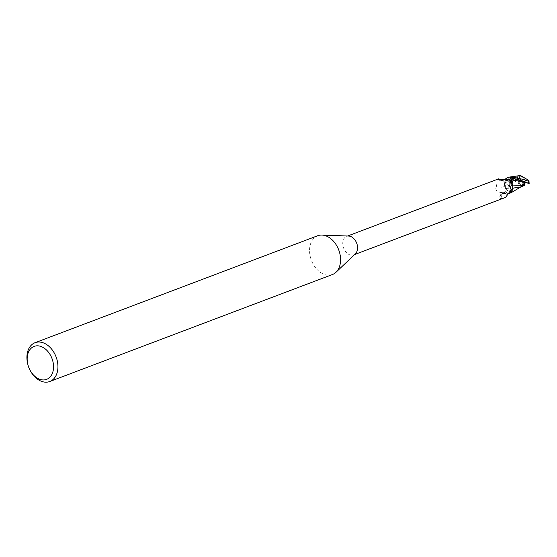 <?xml version="1.0" encoding="UTF-8"?>
<svg xmlns="http://www.w3.org/2000/svg" width="557" height="557" viewBox="0 0 557 557"><rect width="100%" height="100%" fill="white"/><g stroke="black" fill="none" stroke-linecap="round" stroke-linejoin="round"><path stroke-width="0.42" stroke-dasharray="2.79 2.09" d="M332.411 274.538A20.748 14.621 69.3 0 1 323.185 273.974A20.748 14.621 69.3 0 1 309.81 254.201A20.748 14.621 69.3 0 1 317.72 235.729M355.38 253.811A9.908 6.983 69.3 0 1 353.66 254.904A9.908 6.983 69.3 0 1 349.26 254.633A9.908 6.983 69.3 0 1 342.875 245.191A9.908 6.983 69.3 0 1 346.649 236.37A9.908 6.983 69.3 0 1 348.654 236.05M508.994 181.443A4.665 3.286 69.3 0 1 512.001 185.892A4.665 3.286 69.3 0 1 510.219 190.048A4.665 3.286 69.3 0 1 508.144 189.923A4.665 3.286 69.3 0 1 505.136 185.474A4.665 3.286 69.3 0 1 506.912 181.317A4.665 3.286 69.3 0 1 508.994 181.443A4.665 3.286 69.3 0 1 512.001 185.892A4.665 3.286 69.3 0 1 510.219 190.048A4.665 3.286 69.3 0 1 508.144 189.923A4.665 3.286 69.3 0 1 505.136 185.474A4.665 3.286 69.3 0 1 506.912 181.317A4.665 3.286 69.3 0 1 508.994 181.443M520.593 184.68L521.728 185.196L520.593 184.68A4.665 3.286 69.3 0 1 518.087 179.674L520.029 180.559L520.899 179.723L517.223 177.634L517.265 180.635L518.087 179.674M524.06 184.59A4.665 3.286 69.3 0 1 523.232 185.126A4.665 3.286 69.3 0 1 521.728 185.196M526.114 182.571L524.186 181.526L522.201 185.293L522.967 185.001L522.208 185.286L524.186 181.526L525.07 181.84L523.127 180.962L522.257 181.791L523.601 183.88M522.563 176.834L521.429 176.318L522.563 176.834A4.665 3.286 69.3 0 1 525.07 181.84M512.586 187.215L510.003 193.495L507.65 194.323L505.986 194.156A10.318 7.276 69.3 0 1 504.51 192.84L505.192 191.601L504.663 186.337M511.138 192.43A8.898 6.273 69.3 0 1 509.773 193.648A8.898 6.273 69.3 0 1 506.668 194.205L505.095 193.739L501.175 194.351L499.803 196.886L500.102 198.431L502.122 198.494L505.575 197.408M508.158 179.967A11.251 9.775 -148.8 0 1 499.434 179.591M504.705 186.372A4.463 3.14 69.3 0 1 505.22 191.657L504.705 192.59L500.924 192.541C496.607 191.65 495.006 189.631 496.134 186.484A11.286 9.803 -148.8 0 0 504.705 186.372A8.898 6.273 69.3 0 1 504.412 184.2A8.898 6.273 69.3 0 1 506.236 178.546M508.256 179.96A10.715 9.302 -148.8 0 1 498.278 179.563M497.895 179.347C498.703 177.725 498.118 180.099 496.134 186.484M506.668 194.205A9.908 6.983 69.3 0 1 504.705 192.59M511.124 189.568C511.249 192.757 506.062 194.665 505.178 193.766L504.865 193.662C503.34 192.645 501.704 193.349 499.963 195.786A11.251 4.456 49.8 0 0 499.887 196.231A11.251 4.456 49.8 0 0 500.102 198.431M505.095 193.739A10.715 4.24 49.8 0 0 502.122 198.494M501.175 194.351A11.251 4.456 49.8 0 0 499.963 195.786M520.329 187.089L522.529 186.087L514.654 180.858L513.276 180.621C510.832 183.935 508.367 188.433 505.874 194.121L509.975 193.516L512.468 188.155M511.041 192.771L507.65 194.323L505.993 194.156A10.318 7.276 69.3 0 1 504.51 192.84L505.178 191.622L504.524 183.26L507.218 177.767M520.231 175.559L516.555 176.806L504.586 183.218L509.251 177.091L504.524 183.26M524.436 184.451L523.399 185.056L520.837 184.84L519.368 183.183L518.839 180.287L516.067 179.034A8.299 5.849 69.3 0 1 516.102 177.725L512.217 180.774L515.329 179.723L515.9 177.843L504.719 186.289L504.614 183.114L505.192 191.601L504.489 192.882C505.171 190.438 508.054 185.697 513.129 178.651L516.388 177.843M29.709 369.528A20.748 14.621 69.3 0 1 27.982 364.96M520.899 179.723L519.096 176.924L517.223 177.634L520.099 176.325L521.986 176.52L525.697 180.705L528.468 181.958A8.299 5.849 69.3 0 1 528.433 183.274L523.127 180.962M522.257 181.791L522.208 185.286M519.096 176.924A4.665 3.286 69.3 0 1 519.925 176.388A4.665 3.286 69.3 0 1 521.429 176.318M517.265 180.635L520.029 180.559M518.839 180.287A4.665 3.286 69.3 0 1 518.804 178.922L517.258 180.635L517.223 177.634L516.367 177.147L519.695 175.629L516.555 176.799M528.516 183.26L527.744 183.114M528.649 183.385L528.092 183.169M512.398 185.084L511.57 180.517M509.975 193.509L512.579 188.155M523.524 185.857L522.529 186.087M515.9 177.843L516.367 177.147M525.697 180.705A4.665 3.286 69.3 0 1 525.731 182.069M518.957 176.179L519.472 176.778M528.468 181.958L528.983 180.698M516.067 179.041L514.654 180.858M505.874 194.121A10.374 7.311 69.3 0 1 504.489 192.882M522.201 185.293L522.188 186.108M512.217 180.774L517.258 180.635M516.283 177.78L518.804 178.922M505.22 191.657A15.589 13.542 -148.8 0 1 500.924 192.541M510.616 180.656A15.589 6.169 49.8 0 0 510.567 180.726A15.589 6.169 49.8 0 0 510.4 181.018M505.192 191.601L509.523 185.585L515.329 179.723M528.614 183.35L528.113 183.204M515.893 177.655L515.343 178.198M513.004 180.635L504.809 192.297M513.276 180.621A10.374 7.311 69.3 0 1 513.129 178.651M523.232 185.126L510.219 190.048L523.399 185.056M354.614 254.542L353.66 254.904M497.784 179.493C502.17 181.833 506.285 181.784 510.128 179.34M500.388 179.605L503.632 179.814M347.596 236.015L346.649 236.37M510.685 180.552L510.567 180.726C510.101 180.433 509.752 182.278 509.537 186.268M499.887 196.231L499.803 196.886M521.631 186.532L520.997 186.832"/><path stroke-width="0.84" d="M28.08 365.315L27.982 364.96A20.748 14.621 69.3 0 1 35.077 342.701L317.72 235.729A20.748 14.621 69.3 0 1 321.918 235.061A20.748 14.621 69.3 0 1 326.945 236.293A20.748 14.621 69.3 0 1 339.749 253.17A20.748 14.621 69.3 0 1 335.996 272.262A20.748 14.621 69.3 0 1 332.411 274.538L49.768 381.51A20.748 14.621 69.3 0 1 40.543 380.946A20.748 14.621 69.3 0 1 29.709 369.528L29.549 369.2A17.636 12.428 69.3 0 1 28.08 365.315A17.636 12.428 69.3 0 1 41.956 346.872A17.636 12.428 69.3 0 1 53.451 368.804A17.636 12.428 69.3 0 1 38.76 378.899A17.636 12.428 69.3 0 1 29.549 369.2M321.918 235.061L348.654 236.05A9.908 6.983 69.3 0 1 351.056 236.641A9.908 6.983 69.3 0 1 357.169 244.697A9.908 6.983 69.3 0 1 355.38 253.811L335.996 272.262M35.077 342.701A20.748 14.621 69.3 0 1 44.302 343.265A20.748 14.621 69.3 0 1 57.677 363.039A20.748 14.621 69.3 0 1 49.768 381.51M523.601 183.88L524.06 184.59L522.967 185.001L524.436 184.451L524.75 185.133L523.524 185.857L520.329 187.089L512.579 188.155M503.632 179.814L506.236 178.546A8.898 6.273 69.3 0 1 507.218 177.767L509.237 177.091L511.006 177.258A10.318 7.276 69.3 0 1 512.489 178.574L512.51 178.539C517.035 179.006 522.417 180.621 528.649 183.385L528.614 183.35M511.57 180.517L512.656 178.247L511.848 179.8L512.336 185.077M354.614 254.542L505.575 197.408L511.159 189.735L509.537 186.268L510.685 180.552M510.4 181.018L512.294 178.825A9.908 6.983 69.3 0 0 510.33 177.21L510.699 178.129L510.128 179.34L508.158 179.967L499.434 179.591L497.895 179.347L498.564 178.874L500.388 179.605M497.784 179.493L497.895 179.347A10.715 9.302 -148.8 0 0 498.278 179.563M510.699 178.129A10.715 9.302 -148.8 0 1 508.256 179.96M507.218 177.767A8.898 6.273 69.3 0 1 510.33 177.21M519.054 175.873L520.482 175.49L528.941 180.496L528.509 181.415C526.226 179.89 520.433 178.518 511.117 177.293L511.006 177.258A10.318 7.276 69.3 0 1 512.489 178.574L511.813 179.8L512.586 187.215A8.898 6.273 69.3 0 0 512.294 185.049A4.463 3.14 69.3 0 1 511.779 179.758L512.294 178.825M511.006 177.258L509.237 177.091L511.006 177.258M512.294 185.049A11.286 4.47 49.8 0 0 510.853 188.719M512.586 187.215A8.898 6.273 69.3 0 1 511.138 192.43M526.797 182.536L525.731 182.557L522.821 185.356L512.398 185.084M528.941 180.496L529.15 183.608L526.114 182.571M522.821 185.356L522.188 186.108L524.75 185.133M511.117 177.293A10.374 7.311 69.3 0 1 512.51 178.539M511.779 179.758A15.589 6.169 49.8 0 0 510.616 180.656M525.731 182.557L511.813 179.793M528.509 181.415A10.374 7.311 69.3 0 1 528.649 183.385M498.564 178.874L347.596 236.015M520.997 186.832L511.041 192.771M520.482 175.49L509.251 177.091"/></g></svg>
